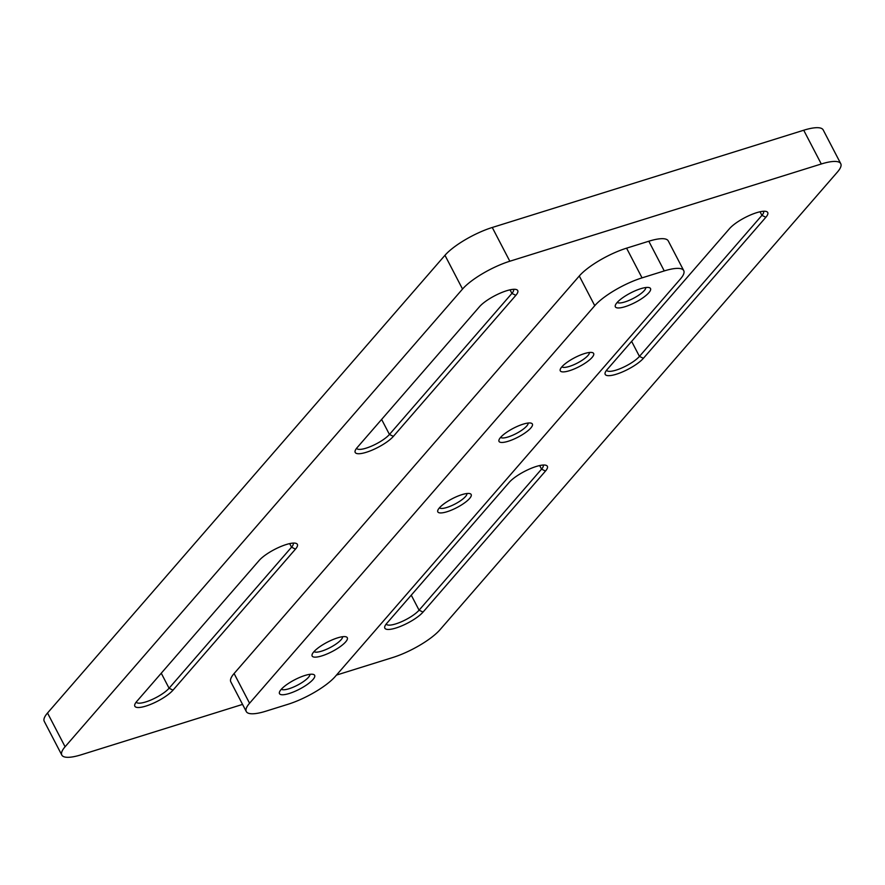 <?xml version="1.0" encoding="UTF-8"?>
<svg xmlns="http://www.w3.org/2000/svg" width="885" height="885" viewBox="0 0 885 885"><rect width="100%" height="100%" fill="white"/><g stroke="black" fill="none" stroke-linecap="round" stroke-linejoin="round"><path stroke-width="1.33" d="M645.807 287.525A16.184 4.303 -27.5 0 1 644.335 290.512A16.184 4.303 -27.5 0 1 629.744 300.103A16.184 4.303 -27.5 0 1 617.232 302.393M617 302.659A19.813 5.266 -27.5 0 1 633.284 291.641A19.813 5.266 -27.5 0 1 649.159 287.603A19.813 5.266 -27.5 0 1 648.871 292.703A19.813 5.266 -27.5 0 1 627.719 305.79A19.813 5.266 -27.5 0 1 615.374 305.192A19.813 5.266 -27.5 0 1 617 302.659M309.938 674.326A16.184 4.303 -27.5 0 1 308.467 677.313A16.184 4.303 -27.5 0 1 293.875 686.904A16.184 4.303 -27.5 0 1 281.375 689.194M281.142 689.459A19.813 5.266 -27.5 0 1 297.415 678.441A19.813 5.266 -27.5 0 1 313.301 674.403A19.813 5.266 -27.5 0 1 313.002 679.514A19.813 5.266 -27.5 0 1 291.851 692.59A19.813 5.266 -27.5 0 1 279.505 691.993A19.813 5.266 -27.5 0 1 281.142 689.459M342.595 636.724A16.184 4.303 -27.5 0 1 341.123 639.711A16.184 4.303 -27.5 0 1 326.532 649.302A16.184 4.303 -27.5 0 1 314.02 651.592M313.788 651.858A19.813 5.266 -27.5 0 1 330.072 640.828A19.813 5.266 -27.5 0 1 345.947 636.791A19.813 5.266 -27.5 0 1 345.659 641.902A19.813 5.266 -27.5 0 1 324.507 654.977A19.813 5.266 -27.5 0 1 312.162 654.38A19.813 5.266 -27.5 0 1 313.788 651.858M528.135 423.041A15.543 4.137 -27.5 0 1 526.741 426.017A15.543 4.137 -27.5 0 1 512.559 435.298A15.543 4.137 -27.5 0 1 500.644 437.345M500.578 437.422A18.806 5 -27.5 0 1 516.021 426.968A18.806 5 -27.5 0 1 531.088 423.141A18.806 5 -27.5 0 1 530.823 427.986A18.806 5 -27.5 0 1 510.745 440.398A18.806 5 -27.5 0 1 499.029 439.823A18.806 5 -27.5 0 1 500.578 437.422M589.399 352.484A15.543 4.137 -27.5 0 1 588.005 355.46A15.543 4.137 -27.5 0 1 573.823 364.742A15.543 4.137 -27.5 0 1 561.909 366.788M561.842 366.877A18.806 5 -27.5 0 1 577.285 356.412A18.806 5 -27.5 0 1 592.353 352.584A18.806 5 -27.5 0 1 592.087 357.429A18.806 5 -27.5 0 1 572.009 369.841A18.806 5 -27.5 0 1 560.293 369.277A18.806 5 -27.5 0 1 561.842 366.877M466.926 493.52A15.543 4.137 -27.5 0 1 465.543 496.496A15.543 4.137 -27.5 0 1 451.361 505.777A15.543 4.137 -27.5 0 1 439.447 507.835M439.369 507.913A18.806 5 -27.5 0 1 454.813 497.447A18.806 5 -27.5 0 1 469.891 493.62A18.806 5 -27.5 0 1 469.614 498.465A18.806 5 -27.5 0 1 449.536 510.877A18.806 5 -27.5 0 1 437.821 510.313A18.806 5 -27.5 0 1 439.369 507.913M336.466 675.089L392.741 657.522A39.471 10.498 152.5 0 0 440.033 629.7L837.475 171.989A39.471 10.498 152.5 0 0 840.75 163.67A39.471 10.498 152.5 0 0 821.291 163.99L509.826 261.23A39.471 10.498 152.5 0 0 462.534 289.052L65.092 746.763A39.471 10.498 152.5 0 0 61.817 755.082A39.471 10.498 152.5 0 0 81.287 754.761L242.567 704.405M393.382 436.36A22.579 6.007 -27.5 0 1 369.277 451.262A22.579 6.007 -27.5 0 1 355.217 450.587A22.579 6.007 -27.5 0 1 357.075 447.699L479.537 306.664A22.579 6.007 -27.5 0 1 498.089 294.108A22.579 6.007 -27.5 0 1 516.187 289.506A22.579 6.007 -27.5 0 1 515.855 295.324L393.382 436.36L389.444 434.458L511.906 293.411A19.426 5.166 152.5 0 0 513.521 289.329A19.426 5.166 152.5 0 0 513.51 289.306M173.018 690.145A22.579 6.007 -27.5 0 1 148.912 705.046A22.579 6.007 -27.5 0 1 134.852 704.371A22.579 6.007 -27.5 0 1 136.71 701.484L259.172 560.448A22.579 6.007 -27.5 0 1 277.724 547.892A22.579 6.007 -27.5 0 1 295.822 543.29A22.579 6.007 -27.5 0 1 295.49 549.109L173.018 690.145L169.079 688.242L291.541 547.195A19.426 5.166 152.5 0 0 293.156 543.113A19.426 5.166 152.5 0 0 293.145 543.091M423.03 612.088A22.579 6.007 -27.5 0 1 398.925 626.989A22.579 6.007 -27.5 0 1 384.853 626.314A22.579 6.007 -27.5 0 1 386.712 623.427L509.185 482.391A22.579 6.007 -27.5 0 1 527.726 469.835A22.579 6.007 -27.5 0 1 545.824 465.233A22.579 6.007 -27.5 0 1 545.492 471.052L423.03 612.088L419.081 610.185L541.554 469.15A19.426 5.166 152.5 0 0 543.158 465.056A19.426 5.166 152.5 0 0 543.147 465.034M643.395 358.303A22.579 6.007 -27.5 0 1 619.29 373.204A22.579 6.007 -27.5 0 1 605.218 372.53A22.579 6.007 -27.5 0 1 607.077 369.642L729.55 228.607A22.579 6.007 -27.5 0 1 748.091 216.051A22.579 6.007 -27.5 0 1 766.189 211.449A22.579 6.007 -27.5 0 1 765.857 217.267L643.395 358.303L639.446 356.401L761.919 215.365A19.426 5.166 152.5 0 0 763.523 211.272A19.426 5.166 152.5 0 0 763.523 211.25M594.753 305.69L579.288 275.987L234.094 673.529L249.559 703.232A39.471 10.498 152.5 0 0 246.284 711.551A39.471 10.498 152.5 0 0 265.743 711.23L287.968 704.294A39.471 10.498 152.5 0 0 335.26 676.483L680.454 278.93A39.471 10.498 152.5 0 0 683.729 270.611A39.471 10.498 152.5 0 0 664.259 270.932L642.045 277.868A39.471 10.498 152.5 0 0 594.753 305.69L249.559 703.232M579.288 275.987A39.471 10.498 -27.5 0 1 626.58 248.165L642.045 277.868M664.259 270.932L648.805 241.229L626.58 248.165M648.805 241.229A39.471 10.498 -27.5 0 1 668.264 240.919L683.729 270.611M246.284 711.551L230.819 681.848A39.471 10.498 -27.5 0 1 234.094 673.529M821.291 163.99L803.713 130.239L492.259 227.478L509.826 261.23M462.534 289.052L444.967 255.3L47.524 713.011L65.092 746.763M803.713 130.239A39.471 10.498 -27.5 0 1 823.183 129.918L840.75 163.67M61.817 755.082L44.25 721.33A39.471 10.498 -27.5 0 1 47.524 713.011M444.967 255.3A39.471 10.498 -27.5 0 1 492.259 227.478M356.589 448.286A19.426 5.166 152.5 0 0 356.6 448.297A19.426 5.166 152.5 0 0 371.069 446.328A19.426 5.166 152.5 0 0 389.444 434.458L381.623 419.435M136.224 702.07A19.426 5.166 152.5 0 0 136.235 702.082A19.426 5.166 152.5 0 0 150.704 700.112A19.426 5.166 152.5 0 0 169.079 688.242L161.258 673.219M606.601 370.229A19.426 5.166 152.5 0 0 606.601 370.24A19.426 5.166 152.5 0 0 621.082 368.282A19.426 5.166 152.5 0 0 639.446 356.401L631.625 341.378M386.236 624.014A19.426 5.166 152.5 0 0 386.236 624.025A19.426 5.166 152.5 0 0 400.717 622.067A19.426 5.166 152.5 0 0 419.081 610.185L411.259 595.163M515.855 295.324L511.906 293.411L510.037 289.826M295.49 549.109L291.541 547.195L289.672 543.611M765.857 217.267L761.919 215.365L760.049 211.769M545.492 471.052L541.554 469.15L539.684 465.554"/></g></svg>
